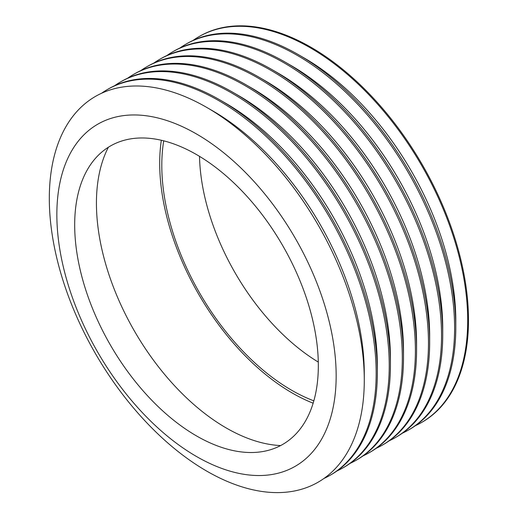 <?xml version="1.0" encoding="UTF-8"?>
<svg xmlns="http://www.w3.org/2000/svg" width="518" height="518" viewBox="0 0 518 518"><rect width="100%" height="100%" fill="white"/><g stroke="black" fill="none" stroke-linecap="round" stroke-linejoin="round"><path stroke-width="0.78" d="M408.488 430.024L409.673 429.338A222.714 128.587 -120 0 0 455.801 327.382L455.801 320.525A214.31 123.731 -120 0 0 304.26 58.048L298.316 54.617A222.714 128.587 -120 0 0 186.959 43.583L185.774 44.27A222.714 128.587 60 0 1 297.131 55.303A222.714 128.587 60 0 1 442.625 251.56A222.714 128.587 60 0 1 408.488 430.024A222.714 128.587 60 0 1 402.382 433.184M455.801 327.382A222.714 128.587 -120 0 0 298.323 54.617A222.714 128.587 -120 0 0 298.316 54.617M193.065 40.43A222.714 128.587 60 0 1 198.847 36.726A222.714 128.587 60 0 1 310.204 47.753A222.714 128.587 60 0 1 467.689 320.525A222.714 128.587 60 0 1 421.561 422.481A222.714 128.587 60 0 1 415.455 425.634M395.409 437.574L396.6 436.888A222.714 128.587 -120 0 0 442.728 334.932L442.728 328.069A214.31 123.731 -120 0 0 291.187 65.598L285.243 62.166A222.714 128.587 -120 0 0 173.886 51.133L172.701 51.819A222.714 128.587 60 0 1 284.058 62.853A222.714 128.587 60 0 1 429.551 259.11A222.714 128.587 60 0 1 395.409 437.574A222.714 128.587 60 0 1 389.309 440.734M442.728 334.932A222.714 128.587 -120 0 0 285.243 62.166L291.187 65.598M179.986 47.98A222.714 128.587 60 0 1 185.774 44.27M382.336 445.124L383.527 444.438A222.714 128.587 -120 0 0 429.655 342.482L429.655 335.619A214.31 123.731 -120 0 0 278.114 73.148A214.31 123.731 -120 0 0 278.114 73.142L272.17 69.71A222.714 128.587 -120 0 0 160.813 58.683L159.622 59.369A222.714 128.587 60 0 1 270.979 70.396A222.714 128.587 60 0 1 416.478 266.66A222.714 128.587 60 0 1 382.336 445.124A222.714 128.587 60 0 1 376.236 448.277M429.655 342.482A222.714 128.587 -120 0 0 272.17 69.716A222.714 128.587 -120 0 0 272.17 69.71L278.114 73.148M166.913 55.53A222.714 128.587 60 0 1 172.701 51.819M369.263 452.674L370.454 451.987A222.714 128.587 -120 0 0 416.576 350.032L416.576 343.169A214.31 123.731 -120 0 0 265.041 80.691L259.097 77.26A222.714 128.587 -120 0 0 147.74 66.233L146.549 66.919A222.714 128.587 60 0 1 257.906 77.946A222.714 128.587 60 0 1 403.405 274.203A222.714 128.587 60 0 1 369.263 452.674A222.714 128.587 60 0 1 363.163 455.827M416.576 350.032A222.714 128.587 -120 0 0 259.097 77.26L265.041 80.691M153.84 63.073A222.714 128.587 60 0 1 159.622 59.369M356.19 460.217L357.381 459.531A222.714 128.587 -120 0 0 403.503 357.575L403.503 350.718A214.31 123.731 -120 0 0 251.968 88.241A214.31 123.731 -120 0 0 251.962 88.241L246.024 84.81A222.714 128.587 -120 0 0 134.667 73.776L133.476 74.462A222.714 128.587 60 0 1 244.833 85.496A222.714 128.587 60 0 1 390.326 281.753A222.714 128.587 60 0 1 356.19 460.217A222.714 128.587 60 0 1 350.09 463.377M403.503 357.575A222.714 128.587 -120 0 0 246.024 84.81L251.968 88.241M140.767 70.623A222.714 128.587 60 0 1 146.549 66.919M343.117 467.767L344.302 467.081A222.714 128.587 -120 0 0 390.43 365.125L390.43 358.262A214.31 123.731 -120 0 0 238.895 95.791A214.31 123.731 -120 0 0 238.889 95.791L232.945 92.359A222.714 128.587 -120 0 0 121.594 81.326L120.403 82.012A222.714 128.587 60 0 1 231.76 93.046A222.714 128.587 60 0 1 377.253 289.303A222.714 128.587 60 0 1 343.117 467.767A222.714 128.587 60 0 1 337.017 470.927M390.43 365.125A222.714 128.587 -120 0 0 232.951 92.359A222.714 128.587 -120 0 0 232.945 92.359L238.895 95.791M127.693 78.173A222.714 128.587 60 0 1 133.476 74.462M330.044 475.317L331.229 474.63A222.714 128.587 -120 0 0 377.357 372.675L377.357 365.812A214.31 123.731 -120 0 0 225.816 103.341A214.31 123.731 -120 0 0 225.816 103.335L219.872 99.903A222.714 128.587 -120 0 0 108.515 88.876L107.33 89.562A222.714 128.587 60 0 1 218.687 100.589A222.714 128.587 60 0 1 364.18 296.853A222.714 128.587 60 0 1 330.044 475.317A222.714 128.587 60 0 1 323.938 478.47M377.357 372.675A222.714 128.587 -120 0 0 219.878 99.909A222.714 128.587 -120 0 0 219.872 99.903M114.62 85.723A222.714 128.587 60 0 1 120.403 82.012M421.561 422.481L422.371 422.015A222.714 128.587 -120 0 0 468.492 320.059A222.714 128.587 -120 0 0 371.276 95.927A222.714 128.587 -120 0 0 199.657 36.26L198.847 36.726M364.284 380.225L364.284 373.361A214.31 123.731 -120 0 0 212.743 110.884L206.799 107.453A222.714 128.587 -120 0 0 49.314 198.381A222.714 128.587 -120 0 0 206.799 471.147A222.714 128.587 -120 0 0 364.284 380.225A222.714 128.587 -120 0 0 206.799 107.453L212.743 110.884M101.541 93.266A222.714 128.587 60 0 1 107.33 89.562M336.163 375.874A197.5 114.031 -120 0 0 126.677 115.274A197.5 114.031 -120 0 0 126.677 394.586A197.5 114.031 -120 0 0 336.163 375.874M318.33 365.579A172.287 99.469 -120 0 0 232.206 181.358A172.287 99.469 -120 0 0 95.603 158.165A172.287 99.469 -120 0 0 74.683 224.909A172.287 99.469 -120 0 0 139.387 386.519A172.287 99.469 -120 0 0 264.769 451.172A172.287 99.469 -120 0 0 318.33 365.579M108.385 147.229A183.547 105.97 -120 0 0 96.432 203.153A183.547 105.97 -120 0 0 280.626 445.564M161.338 140.255A187.607 108.314 -120 0 0 313.144 403.192M163.72 140.831A183.547 105.97 -120 0 0 161.804 165.417A183.547 105.97 -120 0 0 313.837 400.841M199.514 156.352A172.287 99.469 -120 0 0 318.298 362.088M304.26 58.048L298.323 54.617M225.816 103.341L219.878 99.909"/></g></svg>
